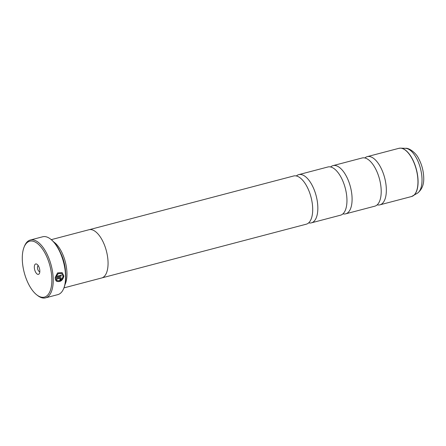 <?xml version="1.0" encoding="UTF-8"?>
<svg xmlns="http://www.w3.org/2000/svg" width="446" height="446" viewBox="0 0 446 446"><rect width="100%" height="100%" fill="white"/><g stroke="black" fill="none" stroke-linecap="round" stroke-linejoin="round"><path stroke-width="0.67" d="M342.929 213.857A24.92 11.451 -104.7 0 0 345.672 213.835L374.785 206.186A24.92 11.451 -104.7 0 0 380.265 199.256A24.92 11.451 -104.7 0 0 381.191 190.325A24.92 11.451 -104.7 0 0 370.303 161.329A24.92 11.451 -104.7 0 0 362.119 157.984L333.006 165.633A24.92 11.451 -104.7 0 0 330.609 166.966M308.677 222.855A24.92 11.451 -104.7 0 0 311.42 222.838L340.532 215.189A24.92 11.451 -104.7 0 0 346.018 208.254A24.92 11.451 -104.7 0 0 346.938 199.323A24.92 11.451 -104.7 0 0 336.05 170.327A24.92 11.451 -104.7 0 0 327.866 166.988L298.753 174.637A24.92 11.451 -104.7 0 0 296.356 175.969M102.078 277.847L306.285 224.187A24.92 11.451 -104.7 0 0 311.765 217.252A24.92 11.451 -104.7 0 0 312.685 208.327A24.92 11.451 -104.7 0 0 301.803 179.325A24.92 11.451 -104.7 0 0 293.619 175.986L89.412 229.645M62.089 272.584L63.806 275.946C62.691 280.411 60.282 282.184 56.575 281.259M63.02 276.096L63.025 276.247C62.178 279.77 60.282 281.192 57.328 280.517L56.675 281.326C60.383 282.251 62.791 280.478 63.906 276.013L62.139 272.618L57.523 272.935L55.075 277.707L61.236 276.085A29.904 13.737 -104.7 0 0 61.191 275.132L56.146 276.453L58.404 273.482L61.632 273.515L63.02 276.096M60.4 278.655L59.954 279.229A29.904 13.737 75.3 0 1 59.926 280.138L61.28 278.427L60.818 277.496L59.942 277.379L55.109 278.65L56.079 280.852L56.72 280.038L56.241 279.285L59.954 278.31L60.4 278.655L59.853 278.243L56.241 279.285M51.853 278.717A28.906 13.28 -104.7 0 0 40.408 246.354A28.906 13.28 -104.7 0 0 24.145 246.984A28.906 13.28 -104.7 0 0 22.3 259.605A28.906 13.28 -104.7 0 0 36.717 294.834A28.906 13.28 -104.7 0 0 51.853 278.717M24.145 246.984L24.558 245.991A29.904 13.737 75.3 0 1 30.334 240.015A29.904 13.737 75.3 0 1 53.219 278.822A29.904 13.737 75.3 0 1 45.531 297.856A29.904 13.737 75.3 0 1 37.564 295.492L36.717 294.834M34.325 267.383A5.38 2.475 -104.7 0 0 36.455 273.409A5.38 2.475 -104.7 0 0 39.482 273.292A5.38 2.475 -104.7 0 0 39.828 270.939A5.38 2.475 -104.7 0 0 37.141 264.383A5.38 2.475 -104.7 0 0 34.325 267.383M38.25 265.66A3.089 1.422 -104.7 0 0 37.464 267.622A3.089 1.422 -104.7 0 0 39.822 271.636M50.632 239.14L51.139 239.535A29.302 13.464 75.3 0 1 65.757 275.249A29.302 13.464 75.3 0 1 63.884 288.049L63.639 288.64A29.904 13.737 -104.7 0 0 65.545 275.583A29.904 13.737 -104.7 0 0 50.632 239.14A29.904 13.737 -104.7 0 0 42.665 236.776L30.334 240.015M65.545 271.904A23.945 10.999 -104.7 0 0 60.522 252.782M64.938 284.715A24.937 11.457 -104.7 0 0 66.95 272.907A24.937 11.457 -104.7 0 0 53.693 241.922M377.182 204.853A24.92 11.451 -104.7 0 0 379.92 204.837A24.92 11.451 -104.7 0 0 386.325 188.976A24.92 11.451 -104.7 0 0 367.253 156.635A24.92 11.451 -104.7 0 0 364.861 157.968M345.672 213.835A24.92 11.451 -104.7 0 0 352.078 197.974A24.92 11.451 -104.7 0 0 333.006 165.633M63.951 287.887L101.638 277.981A24.937 11.457 -104.7 0 0 108.049 262.109A24.937 11.457 -104.7 0 0 88.966 229.74L51.279 239.647M311.42 222.838A24.92 11.451 -104.7 0 0 317.825 206.972A24.92 11.451 -104.7 0 0 298.753 174.637M45.531 297.856L57.863 294.616A29.904 13.737 -104.7 0 0 63.639 288.64M61.18 278.36L59.825 280.077M56.14 279.224L56.72 280.038M56.62 279.971L55.973 280.785M60.294 278.588L59.853 278.243M61.091 275.154A29.904 13.737 75.3 0 1 61.135 276.018L61.236 276.085M61.135 276.018L55.081 277.613M61.632 273.515L58.309 273.415L56.146 276.453M379.92 204.837L411.535 196.53A24.92 11.451 -104.7 0 0 417.941 180.669A24.92 11.451 -104.7 0 0 398.869 148.328L400.603 148.144A24.898 11.44 75.3 0 1 418.064 180.624A24.898 11.44 75.3 0 1 413.135 195.839A24.898 11.44 75.3 0 1 412.338 196.246M399.705 148.178A24.898 11.44 75.3 0 1 400.603 148.144L405.57 148.334C408.698 147.687 415.912 152.66 418.476 158.28C421.671 164.122 423.41 170.422 423.7 177.174C424.135 184.298 422.027 189.65 417.367 193.23A23.437 10.765 -104.7 0 0 422.005 178.907A23.437 10.765 -104.7 0 0 405.57 148.334M398.869 148.328L367.253 156.635M417.367 193.23L411.535 196.53"/></g></svg>
